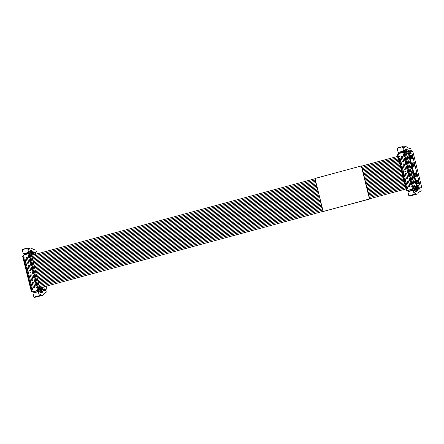 <?xml version="1.0" encoding="UTF-8"?>
<svg xmlns="http://www.w3.org/2000/svg" width="444" height="444" viewBox="0 0 444 444"><rect width="100%" height="100%" fill="white"/><g stroke="black" fill="none" stroke-linecap="round" stroke-linejoin="round"><path stroke-width="0.67" d="M417.604 187.618L419.197 187.629L417.194 188.173L421.789 187.651L412.859 151.565L410.323 151.854M416.067 188.034L416.994 188.123L415.839 188.434M415.85 188.767L421.789 187.651L412.859 151.565M408.78 151.842L410.273 151.548L410.661 153.757L409.529 153.885M421.772 187.601L418.964 188.411M419.197 187.629L418.509 185.453L417.343 185.586M416.072 188.073L416.072 187.59M407.326 152.126L408.874 151.709L407.253 152.187M409.607 153.99L410.661 153.757M410.6 153.413L411.027 153.918M418.781 185.248L418.698 186.053M418.964 185.981L418.686 186.014M410.373 156.011L410.994 158.519L411.927 158.325L411.305 155.816L410.373 156.011M412.237 163.536L412.859 166.045L413.791 165.856L412.92 163.375L412.237 163.536M417.266 180.941L416.583 181.102L417.205 183.611L418.137 183.422L417.266 180.941L418.137 183.422M415.401 173.41L414.724 173.576L415.345 176.085L416.272 175.891L415.401 173.41L416.272 175.891M410.994 158.519L411.677 158.353L411.055 155.844M413.536 165.884L412.859 166.045M412.92 163.375L413.791 165.856M417.887 183.45L417.205 183.611M416.022 175.918L415.345 176.085M415.307 176.362L414.474 172.999L416.167 172.81L416.994 176.168L415.307 176.362M417.804 187.568L417.471 185.265L419.636 185.02L419.708 184.404L412.276 154.39L411.899 153.824L409.751 154.068L408.957 151.82L408.602 151.859L417.449 187.607L417.804 187.568L416.089 188.09M410.128 155.433L411.816 155.245L412.648 158.602L410.955 158.797L410.128 155.433M411.988 162.965L413.68 162.77L414.513 166.128L412.82 166.322L411.988 162.965M418.859 183.699L417.166 183.888L416.339 180.53L418.026 180.336L418.859 183.699M418.736 185.259L417.354 185.42M411.705 158.708L411.627 158.408M411 155.861L410.905 155.489L410.162 155.572M412.859 163.386L412.77 163.02L412.026 163.103M413.564 166.239L413.492 165.934M417.915 183.805L417.837 183.5M417.205 180.952L417.116 180.586L416.372 180.669M416.05 176.274L415.973 175.974M415.345 173.426L415.251 173.055L414.507 173.138M415.251 173.055L416.167 172.81M403.84 153.391L404.096 152.753L405.144 152.47L403.84 153.391L403.574 152.303L398.196 153.757L398.462 154.845L397.558 154.762L398.329 154.312M405.144 152.47L408.602 151.859M417.449 187.607L415.828 188.006L415.606 187.091L414.641 187.202L406.243 153.28L407.209 153.169L406.987 152.259M415.395 191.414L416 191.253L415.789 191.764L414.246 190.393A2.037 0.766 -105.1 0 0 413.852 190.221L413.236 190.293L414.235 194.344L415.079 194.55L414.702 192.563L416.039 193.867A2.037 0.766 -105.1 0 0 416.489 194.089L417.543 193.967A2.037 0.766 -105.1 0 0 417.588 193.956A2.037 0.766 -105.1 0 0 417.787 193.806L418.681 192.502A6.116 2.298 -105.1 0 1 419.031 192.147L421.19 190.77L420.801 188.922L418.204 189.216A2.037 0.766 -105.1 0 0 418.159 189.227A2.037 0.766 -105.1 0 0 417.904 189.483L416.916 191.63L416.461 191.198A16.306 6.127 -105.1 0 1 415.884 188.933A0.816 0.305 -105.1 0 1 415.989 188.151L412.942 188.495L415.828 188.006M407.204 190.154L406.515 190.237L407.176 190.054M410.905 155.489L411.816 155.245M412.77 163.02L413.68 162.77M418.026 180.336L417.116 180.586M397.558 154.762L397.963 154.978L406.515 190.237M399.972 152.714L399.073 153.519M405.905 152.381L405.3 151.26L399.922 152.714M403.929 152.264L405.261 151.282L399.878 152.736M403.574 152.303L404.19 152.231M414.935 188.273L414.824 189.638L409.368 191.081L407.287 190.493L412.665 189.039L412.393 187.951L413.991 188.212M406.338 153.458L407.209 153.169M404.417 150.671L405.211 149.034L406.243 151.737A0.816 0.305 -105.1 0 1 406.266 152.342M400.699 152.503A16.306 6.127 74.9 0 0 400.544 151.892M398.745 152.375L404.123 150.921L403.507 150.988L402.547 146.631L397.164 148.085L398.129 152.442L398.745 152.375A2.037 0.766 74.9 0 0 398.79 152.364A2.037 0.766 74.9 0 0 398.829 152.353M406.932 152.264A0.816 0.305 -105.1 0 1 406.665 151.687L406.116 148.968M403.751 148.501L404.762 146.681L406.121 146.664L408.097 147.952L410.8 148.779L411.316 150.61L408.724 150.905L406.343 148.907L406.121 149.417M403.38 147.275L404.762 146.681M397.125 148.396L403.202 146.553L403.618 148.235M412.393 187.951L412.942 188.495M412.665 189.039L407.903 190.421M414.746 189.627L413.281 188.966M406.282 190.004L407.015 189.405L407.287 190.493M414.968 188.267A0.816 0.305 -105.1 0 1 415.456 188.983L416 191.253M417.543 193.967L411.649 195.482M415.079 194.55L409.701 196.004L408.857 195.798L407.858 191.747L413.236 190.293M412.076 186.069L411.166 186.319L410.667 184.299L411.577 184.055L412.076 186.069M406.232 186.835L407.148 186.591L407.648 188.606L406.732 188.855L406.232 186.835L407.181 186.73M411.455 183.561L410.545 183.805L410.045 181.79L410.955 181.546L411.455 183.561M405.611 184.327L406.526 184.082L407.026 186.097L406.11 186.341L405.611 184.327L406.56 184.221M410.833 181.052L409.923 181.296L409.424 179.282L410.334 179.037L410.833 181.052M404.995 181.818L405.905 181.574L406.404 183.588L405.489 183.833L404.995 181.818L405.938 181.713M410.212 178.544L409.301 178.788L408.802 176.773L409.712 176.523L410.212 178.544M404.373 179.309L405.283 179.065L405.783 181.08L404.873 181.324L404.373 179.309L405.317 179.204M409.59 176.029L408.68 176.279L408.18 174.264L409.091 174.015L409.59 176.029M403.751 176.801L404.662 176.551L405.161 178.571L404.251 178.815L403.751 176.801L404.695 176.69M408.968 173.521L408.058 173.771L407.559 171.756L408.474 171.506L408.968 173.521M403.13 174.292L404.04 174.042L404.54 176.057L403.629 176.307L403.13 174.292L404.073 174.181M408.347 171.012L407.437 171.262L406.937 169.242L407.853 168.998L408.347 171.012M402.508 171.778L403.418 171.534L403.918 173.549L403.008 173.798L402.508 171.778L403.452 171.673M407.731 168.504L406.815 168.748L406.316 166.733L407.231 166.489L407.731 168.504M401.887 169.269L402.797 169.025L403.296 171.04L402.386 171.284L401.887 169.269L402.836 169.164M407.109 165.995L406.193 166.239L405.699 164.225L406.61 163.98L407.109 165.995M401.265 166.761L402.175 166.517L402.675 168.531L401.764 168.776L401.265 166.761L402.214 166.655M406.488 163.486L405.577 163.731L405.078 161.716L405.988 161.472L406.488 163.486M400.643 164.252L401.559 164.008L402.053 166.023L401.143 166.267L400.643 164.252L401.592 164.147M405.866 160.978L404.956 161.222L404.456 159.207L405.366 158.958L405.866 160.978M400.022 161.744L400.938 161.494L401.437 163.514L400.521 163.758L400.022 161.744L400.971 161.633M405.244 158.464L404.334 158.713L403.835 156.699L404.745 156.449L405.244 158.464M399.406 159.235L400.316 158.985L400.815 161L399.9 161.25L399.406 159.235L400.349 159.124M403.435 161.777L402.297 161.71L401.076 156.771L401.315 156.332L402.453 156.399L403.674 161.339L403.435 161.777M402.708 161.977L402.297 161.71L403.629 161.638M405.3 169.308L404.162 169.242L402.941 164.302L403.174 163.864L404.318 163.93L405.539 168.87L405.3 169.308M404.573 169.503L404.162 169.242L405.489 169.17M405.822 171.401L404.834 171.556L405.822 171.401M405.089 171.6L405.833 171.406M407.681 178.932L406.543 178.865L405.322 173.926L405.555 173.487L406.698 173.554L407.919 178.494L407.681 178.932M406.954 179.126L406.543 178.865L407.87 178.788M409.546 186.458L408.408 186.391L407.181 181.452L407.42 181.013L408.558 181.08L409.784 186.019L409.546 186.458M408.819 186.658L408.408 186.391L409.734 186.319M408.325 180.819L409.684 186.225M398.784 156.726L399.694 156.477L400.194 158.491L399.278 158.741L398.784 156.726L399.728 156.615M404.623 155.955L403.713 156.205L403.213 154.185L404.123 153.94L404.623 155.955M405.966 153.424L406.243 153.28L405.966 153.424M407.043 152.242L406.748 151.942M411.316 150.61L406.954 151.887M398.129 152.442L403.507 150.988M407.631 151.604L407.692 152.026M416.317 189.727L416.145 188.883L416.983 189.544M411.61 184.193L410.667 184.299M410.989 181.685L410.045 181.79M410.367 179.176L409.424 179.282M409.751 176.668L408.802 176.773M409.129 174.153L408.18 174.264M408.508 171.645L407.559 171.756M407.886 169.136L406.937 169.242M407.265 166.628L406.316 166.733M406.643 164.119L405.699 164.225M406.021 161.61L405.078 161.716M405.4 159.096L404.456 159.207M404.778 156.588L403.835 156.699M403.579 161.544L402.353 156.604L401.076 156.771M405.439 169.075L404.306 163.903M405.555 173.487L406.682 173.51L407.82 178.699M404.157 154.079L403.213 154.185M42.674 288.983L44.272 288.994L42.269 289.538L46.859 289.011L46.17 286.225L46.875 289M41.137 289.399L42.069 289.488L40.915 289.799M40.926 290.132L46.848 288.966M33.849 253.208L35.342 252.914L35.587 254.273M38.095 253.596L37.934 252.93L35.398 253.219M44.034 289.777L46.864 289.011M44.272 288.994L43.612 286.913M41.148 289.438L41.142 288.955M32.395 253.491L33.949 253.074L32.329 253.552M43.906 286.835L43.773 287.418M44.034 287.346L43.756 287.379M30.214 253.835L28.916 254.756L29.165 254.118L34.027 253.185L34.377 254.601M42.113 287.318L42.519 288.972L42.874 288.927L41.159 289.455M42.458 287.251L42.874 288.927M28.916 254.756L28.644 253.668L23.266 255.122L23.538 256.21L22.633 256.121L23.404 255.672M42.519 288.972L40.904 289.366L40.676 288.456L39.716 288.567L31.319 254.645L32.284 254.534L32.057 253.624M39.993 289.638L38.012 289.86L40.904 289.366M32.273 291.519L31.585 291.597L32.251 291.419M41.114 295.232A2.037 0.766 -105.1 0 0 41.564 295.449L42.613 295.332A2.037 0.766 -105.1 0 0 42.657 295.321A2.037 0.766 -105.1 0 0 42.857 295.171L43.756 293.867A6.116 2.298 -105.1 0 1 44.106 293.512L46.265 292.135L45.871 290.287L43.279 290.581A2.037 0.766 -105.1 0 0 43.235 290.592A2.037 0.766 -105.1 0 0 42.979 290.848L41.986 292.996L41.536 292.563A16.306 6.127 -105.1 0 1 40.953 290.298A0.816 0.305 -105.1 0 1 41.059 289.516L40.038 289.632A0.816 0.305 -105.1 0 1 40.532 290.343L40.992 293.179L39.322 291.758A2.037 0.766 -105.1 0 0 38.922 291.586L38.306 291.658L39.311 295.71L33.933 297.164L34.771 297.369L40.154 295.915L39.771 293.928L41.114 295.232L40.054 295.515M22.633 256.121L23.033 256.343L31.585 291.597M25.042 254.079L24.143 254.884M30.975 253.746L30.375 252.625L24.992 254.079M29.004 253.629L30.331 252.647L24.953 254.101M28.644 253.668L29.26 253.596M40.021 289.632L39.899 291.003L34.443 292.446L32.357 291.858L37.734 290.398L37.468 289.316L39.061 289.577M31.407 254.823L32.284 254.534M29.487 252.037L30.286 250.399L31.313 253.102A0.816 0.305 -105.1 0 1 31.341 253.707M25.774 253.868A16.306 6.127 74.9 0 0 25.619 253.258M23.815 253.74L29.199 252.286L28.583 252.353L27.622 247.996L22.233 249.45L23.205 253.807L23.815 253.74A2.037 0.766 74.9 0 0 23.859 253.729A2.037 0.766 74.9 0 0 23.904 253.718M32.007 253.629A0.816 0.305 -105.1 0 1 31.74 253.052L31.185 250.333M28.827 249.861L29.831 248.046L31.191 248.03L33.167 249.317L35.87 250.144L36.391 251.976L33.794 252.27L31.413 250.272L31.197 250.782M28.455 248.64L29.831 248.046M22.2 249.756L28.277 247.919L28.688 249.6M37.468 289.316L38.012 289.86M37.734 290.398L32.973 291.786M39.821 290.992L38.35 290.332M31.358 291.369L32.09 290.77L32.357 291.858M40.154 295.915L39.311 295.71M42.613 295.332L36.719 296.842M33.933 297.164L32.928 293.112L38.306 291.658M37.146 287.435L36.236 287.679L35.736 285.664L36.652 285.42L37.146 287.435M31.308 288.2L32.218 287.956L32.717 289.971L31.807 290.215L31.308 288.2L32.251 288.095M36.53 284.926L35.614 285.17L35.115 283.155L36.031 282.911L36.53 284.926M30.686 285.692L31.596 285.448L32.096 287.462L31.185 287.706L30.686 285.692L31.635 285.586M35.909 282.417L34.993 282.662L34.493 280.647L35.409 280.403L35.909 282.417M30.064 283.183L30.975 282.939L31.474 284.954L30.564 285.198L30.064 283.183L31.013 283.078M35.287 279.909L34.371 280.153L33.877 278.138L34.787 277.889L35.287 279.909M29.443 280.675L30.359 280.425L30.852 282.445L29.942 282.689L29.443 280.675L30.392 280.564M34.665 277.395L33.755 277.644L33.256 275.63L34.166 275.38L34.665 277.395M28.821 278.166L29.737 277.916L30.236 279.931L29.321 280.181L28.821 278.166L29.77 278.055M34.044 274.886L33.134 275.136L32.634 273.116L33.544 272.871L34.044 274.886M28.2 275.657L29.115 275.408L29.615 277.422L28.699 277.672L28.2 275.657L29.149 275.546M33.422 272.377L32.512 272.622L32.012 270.607L32.923 270.363L33.422 272.377M27.584 273.143L28.494 272.899L28.993 274.914L28.077 275.163L27.584 273.143L28.527 273.038M32.801 269.869L31.89 270.113L31.391 268.098L32.301 267.854L32.801 269.869M26.962 270.635L27.872 270.39L28.372 272.405L27.461 272.649L26.962 270.635L27.905 270.529M32.179 267.36L31.269 267.604L30.769 265.59L31.679 265.346L32.179 267.36M26.34 268.126L27.251 267.882L27.75 269.897L26.84 270.141L26.34 268.126L27.284 268.021M31.557 264.852L30.647 265.096L30.148 263.081L31.058 262.831L31.557 264.852M25.719 265.617L26.629 265.368L27.128 267.388L26.218 267.632L25.719 265.617L26.662 265.506M30.936 262.337L30.026 262.587L29.526 260.573L30.442 260.323L30.936 262.337M25.097 263.109L26.007 262.859L26.507 264.874L25.597 265.124L25.097 263.109L26.041 262.998M30.32 259.829L29.404 260.079L28.904 258.064L29.82 257.814L30.32 259.829M24.476 260.6L25.386 260.351L25.885 262.365L24.975 262.615L24.476 260.6L25.425 260.489M28.51 263.142L27.373 263.076L26.146 258.136L26.385 257.698L27.522 257.764L28.749 262.704L28.51 263.142M27.783 263.342L27.373 263.076L28.699 263.003M30.375 270.673L29.232 270.607L28.011 265.667L28.25 265.229L29.387 265.296L30.608 270.235L30.375 270.673M29.643 270.868L29.232 270.607L30.564 270.529M30.891 272.766L29.909 272.921L30.891 272.766M30.164 272.966L30.908 272.771M32.756 280.297L31.613 280.231L30.392 275.291L30.63 274.853L31.768 274.919L32.995 279.859L32.756 280.297M32.024 280.491L31.613 280.231L32.945 280.153M34.621 287.823L33.478 287.756L32.257 282.817L32.495 282.378L33.633 282.445L34.854 287.385L34.621 287.823M33.888 288.023L33.478 287.756L34.81 287.684M23.854 258.086L24.764 257.842L25.264 259.857L24.353 260.106L23.854 258.086L24.803 257.981M29.698 257.32L28.782 257.57L28.288 255.55L29.199 255.306L29.698 257.32M31.036 254.789L31.319 254.645L31.036 254.789M32.112 253.607L31.824 253.308M36.391 251.976L32.024 253.252M23.205 253.807L28.583 252.353M32.706 252.969L32.762 253.391M41.392 291.092L41.22 290.248L42.058 290.909M36.685 285.559L35.736 285.664M36.064 283.05L35.115 283.155M35.442 280.541L34.493 280.647M34.821 278.027L33.877 278.138M34.199 275.519L33.256 275.63M33.578 273.01L32.634 273.116M32.956 270.501L32.012 270.607M32.334 267.993L31.391 268.098M31.718 265.484L30.769 265.59M31.097 262.97L30.148 263.081M30.475 260.462L29.526 260.573M29.853 257.953L28.904 258.064M28.649 262.909L27.428 257.97L26.146 258.136M30.514 270.44L29.382 265.268L28.25 265.229M31.763 274.892L32.895 280.064M32.495 282.378L33.622 282.401L34.76 287.59M29.232 255.444L28.288 255.55M416.233 185.292L416.339 185.686L416.233 185.292M416.439 186.114L416.128 184.859L416.439 186.114L414.546 186.63M410.023 160.195L410.128 160.589L410.023 160.195M410.245 161.017L409.906 159.768L410.556 162.271L410.228 161.022L408.336 161.533M415.612 182.784L415.717 183.178L415.612 182.784M415.817 183.605L416.145 184.859L415.817 183.605M415.212 181.097L414.874 179.842L415.523 182.351L415.196 181.097L413.303 181.607M414.063 176.507L414.163 176.901L414.058 176.507M414.263 177.334L413.941 176.079L414.591 178.582L414.263 177.334L412.371 177.844M411.888 167.727L411.988 168.121L411.882 167.727M412.104 168.548L411.782 167.294L412.415 169.802L412.093 168.548L410.195 169.059M410.334 161.45L410.439 161.844L410.328 161.45M415.923 184.038L416.028 184.432L415.923 184.038M414.374 177.761L414.474 178.155L414.369 177.761M410.645 162.704L410.75 163.098L410.639 162.704M410.85 163.531L411.172 164.785L410.85 163.531L408.957 164.041M412.199 168.981L412.298 169.375L412.193 168.981M412.509 170.235L412.609 170.629L412.504 170.235M412.715 171.057L413.025 172.311L412.72 171.057M408.474 153.924L408.574 154.318L408.469 153.924M408.674 154.745L408.363 153.491L408.691 154.745M370.063 198.657L369.486 198.973L361.311 165.951L361.993 166.028M370.124 198.895L323.165 211.494L314.996 178.477L361.311 165.951M369.991 198.673L369.513 198.762L361.677 166.112M369.486 198.973L323.165 211.494M412.82 171.489L412.92 171.883L412.815 171.489M408.785 155.178L408.885 155.572L408.78 155.178M413.131 172.744L413.231 173.138L413.131 172.744M413.336 173.571L413.009 172.316L413.342 173.565M410.955 163.958L411.055 164.358L410.95 163.958M409.091 156.432L409.196 156.826L409.091 156.432M409.296 157.254L409.607 158.514L409.296 157.254L407.403 157.77M413.442 173.998L413.542 174.392L413.436 173.998M411.266 165.212L411.372 165.606L411.261 165.218M411.471 166.039L411.161 164.785L411.477 166.039M409.401 157.687L409.507 158.081L409.401 157.687M414.685 179.015L414.785 179.409L414.685 179.015M414.885 179.842L414.574 178.588L414.89 179.842M409.712 158.941L409.818 159.335L409.712 158.941M409.917 159.768L409.607 158.514L409.923 159.768M415.301 181.524L415.406 181.923L415.301 181.524M413.753 175.252L413.852 175.646L413.747 175.252M413.952 176.079L413.63 174.825L413.952 176.079L412.06 176.59M411.577 166.467L411.677 166.866L411.577 166.467M417.815 187.784L416.267 188.206M407.853 152.026L408.225 153.53M416.3 186.153L416.7 187.773M405.039 152.736L413.758 187.984M406.243 151.737L405.705 151.881M414.918 189.127L415.456 188.983M412.898 187.812L404.345 153.252M405.661 149.473L404.9 149.678M406.61 151.476L408.724 150.905M406.538 151.199L408.314 150.721M408.114 190.465L413.497 189.011M418.12 189.244L416.089 189.793L418.159 189.227M417.904 189.483L416.128 189.96M414.235 194.344L408.857 195.798M414.424 194.627L409.046 196.082M416.039 193.867L414.979 194.15M416.489 194.089L415.062 194.472M402.442 156.36L401.315 156.332M402.941 164.302L404.218 164.136M404.301 163.886L403.174 163.864M405.799 171.406L405.039 171.39M405.322 173.926L406.599 173.759M408.463 181.285L407.181 181.452M408.547 181.035L407.42 181.013M42.89 289.149L41.336 289.571M33.672 253.224L34.038 254.695M32.928 253.391L33.3 254.895M41.37 287.518L41.769 289.138M30.109 254.101L38.833 289.349M31.313 253.102L30.78 253.247M39.993 290.493L40.532 290.343M37.968 289.177L29.415 254.617M30.736 250.832L29.97 251.043M31.679 252.841L33.794 252.27M31.613 252.564L33.383 252.087M28.399 248.435L29.748 248.068M33.189 291.83L38.567 290.376M42.979 290.848L41.203 291.325M40.471 292.779L41.076 292.618M39.499 295.993L34.121 297.447M41.564 295.449L40.132 295.837M27.511 257.72L26.385 257.698M28.011 265.667L29.293 265.501M30.875 272.771L30.109 272.755M30.392 275.291L31.674 275.119M31.757 274.875L30.63 274.853M33.533 282.65L32.257 282.817M397.547 154.889L406.204 189.871M414.685 187.196L406.293 153.291M398.79 152.364L404.168 150.91M397.164 148.085L402.541 146.631M414.824 189.638L409.446 191.092M417.588 193.956L412.204 195.416M38.112 253.591L37.951 252.947M22.616 256.249L31.274 291.236M39.76 288.561L31.369 254.656M23.859 253.729L29.237 252.275M22.233 249.45L27.617 247.996M28.399 248.429L29.787 248.057M39.899 291.003L34.521 292.457M42.657 295.321L37.279 296.775M405.971 188.944L369.763 198.734M323.127 211.344L39.616 287.995M416.117 184.865L414.235 185.37M405.661 187.69L369.208 197.547M322.816 210.09L39.305 286.735M409.906 159.768L408.025 160.278M399.45 162.593L362.998 172.45M316.605 184.993L33.095 261.644M415.523 182.351L413.614 182.861M405.045 185.181L368.587 195.033M322.194 207.576L38.684 284.227M414.874 179.842L412.992 180.353M404.423 182.673L367.965 192.524M321.573 205.067L38.067 281.718M403.491 178.904L367.038 188.761M320.646 201.304L37.135 277.955M411.766 167.299L409.884 167.804M401.315 170.124L364.863 179.981M318.47 192.518L34.959 269.169M410.556 162.271L408.647 162.787M399.761 163.847L363.309 173.704M316.916 186.247L33.405 262.898M415.806 183.611L413.925 184.116M405.355 186.436L368.897 196.292M322.505 208.83L38.994 285.481M403.801 180.159L367.349 190.015M320.951 202.558L37.446 279.209M400.072 165.101L363.619 174.958M317.227 187.501L33.716 264.152M401.626 171.378L365.173 181.235M318.781 193.778L35.27 270.424M412.387 169.808L410.506 170.313M401.937 172.633L365.484 182.49M319.092 195.033L35.581 271.678M408.352 153.496L406.471 154.001M397.902 156.321L361.449 166.178M315.051 178.721L31.546 255.367M412.698 171.062L410.817 171.567M402.247 173.887L365.795 183.744M319.403 196.287L35.892 272.932M409.002 155.999L407.093 156.516M408.663 154.751L406.782 155.256M398.213 157.576L361.755 167.432M315.362 179.975L31.857 256.621M413.009 172.316L411.127 172.827M402.558 175.141L366.106 184.998M319.713 197.541L36.203 274.187M400.383 166.361L363.93 176.213M317.538 188.756L34.027 265.407M398.523 158.83L362.065 168.687M315.673 181.23L32.162 257.875M413.658 174.819L411.749 175.336M413.32 173.571L411.438 174.081M402.869 176.396L366.417 186.252M320.024 198.795L36.513 275.447M411.144 164.785L409.268 165.296M400.693 167.616L364.241 177.467M317.849 190.01L34.338 266.661M398.834 160.084L362.376 169.941M315.984 182.484L32.473 259.13M414.563 178.588L412.681 179.099M404.112 181.413L367.66 191.27M321.262 203.813L37.757 280.464M409.596 158.514L407.714 159.024M399.145 161.339L362.687 171.195M316.295 183.738L32.784 260.389M404.734 183.927L368.276 193.778M321.883 206.321L38.373 282.972M403.18 177.65L366.727 187.507M320.335 200.05L36.824 276.701M411.455 166.045L409.573 166.55M401.004 168.87L364.552 178.721M318.159 191.264L34.649 267.915"/></g></svg>
